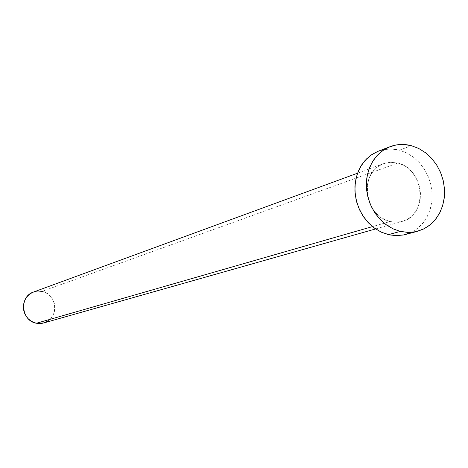 <?xml version="1.0" encoding="UTF-8"?>
<svg xmlns="http://www.w3.org/2000/svg" width="468" height="468" viewBox="0 0 468 468"><rect width="100%" height="100%" fill="white"/><g stroke="black" fill="none" stroke-linecap="round" stroke-linejoin="round"><path stroke-width="0.35" stroke-dasharray="2.34 1.75" d="M43.647 322.973C59.19 319.375 57.81 293.916 41.985 291.406L397.736 163.069C424.581 168.65 428.355 215.438 402.281 221.387L396.261 222.253L390.101 221.539L395.361 222.247L400.55 221.803L405.464 220.223L409.927 217.573L413.759 213.952L416.83 209.518L419.012 204.428L420.235 198.882L420.457 193.085L419.661 187.264L417.889 181.631L415.198 176.401L411.7 171.768L407.511 167.913L402.802 164.97L397.736 163.069L392.512 162.279L387.328 162.636L382.385 164.128L377.869 166.707L373.961 170.276L370.814 174.699L368.55 179.811L367.269 185.416L367.011 191.289L367.801 197.198L369.603 202.919L372.347 208.225L375.921 212.905L380.186 216.778L384.977 219.691L390.101 221.539L372.493 226.6L390.101 221.539C363.864 216.555 358.821 171.083 383.549 163.665L390.534 162.279L397.736 163.069L41.985 291.406L37.738 291.119L33.597 292.003M405.329 234.55L412.162 231.894L418.293 227.793L423.493 222.388L427.594 215.9L430.443 208.558L431.946 200.637L432.052 192.418L430.759 184.205L428.121 176.284L424.224 168.948L419.211 162.449L413.262 157.037L406.581 152.896L399.415 150.193L411.395 145.683L399.415 150.193C392.149 148.315 385.105 148.654 378.29 151.217M377.249 151.638L384.398 149.514L391.886 149.029L399.415 150.193L406.71 152.96L413.496 157.213L419.515 162.782L424.552 169.457L428.413 176.992L430.969 185.1L432.116 193.483L431.812 201.825L430.063 209.816L426.933 217.164L422.528 223.575L417.011 228.811L410.588 232.666M41.985 291.406L44.951 292.342L47.689 293.851L50.105 295.87L52.1 298.327L53.604 301.129L54.557 304.159L54.92 307.318L54.686 310.471L53.861 313.507L52.469 316.31L50.573 318.766L48.233 320.791M35.843 291.371L38.908 291.078M383.549 163.665L357.54 173.201M402.281 221.387L375.623 228.934"/><path stroke-width="0.7" d="M357.54 173.201L33.597 292.003C18.919 296.531 21.124 320.949 36.457 323.248L372.493 226.6L36.457 323.248L43.647 322.973L375.623 228.934M400.327 231.414L393.255 228.928L386.597 225.044L380.578 219.89L375.412 213.636L371.288 206.511L368.351 198.76L366.701 190.646L366.391 182.461L367.438 174.488L369.796 167.012L373.382 160.284L378.062 154.534L383.672 149.953L390.014 146.695C396.905 144.103 404.036 143.764 411.395 145.683L418.649 148.438L425.412 152.644L431.443 158.149L436.521 164.748L440.47 172.201L443.149 180.244L444.465 188.586L444.372 196.923L442.857 204.966L439.984 212.413L435.843 219.001L430.583 224.476L424.382 228.641L416.292 231.619L408.997 232.45L400.327 231.414L388.387 234.649L400.327 231.414L392.81 228.717L385.778 224.441L379.501 218.755L374.242 211.869L370.206 204.066L367.555 195.642L366.391 186.937L366.766 178.296L368.655 170.065L371.984 162.566L376.605 156.084L382.338 150.871L388.955 147.122L396.191 144.969L403.773 144.489L411.395 145.683L418.778 148.502L425.646 152.825L431.748 158.488L436.849 165.268L440.768 172.92L443.366 181.151L444.536 189.663L444.237 198.134L442.476 206.242L439.317 213.695L434.866 220.206L429.291 225.517L422.791 229.419L415.613 231.765L408.026 232.444L400.327 231.414M389.932 146.724L378.29 151.217L372.025 154.434L366.479 158.95L361.852 164.625L358.301 171.253L355.967 178.624L354.925 186.475L355.218 194.53L356.838 202.521L359.734 210.155L363.8 217.17L368.895 223.318L374.833 228.384L381.408 232.21L389.61 234.924L396.952 235.661L404.159 234.837L417.345 231.362M410.588 232.666L403.492 234.983L395.998 235.656L388.387 234.649L380.97 231.999L374.026 227.799L367.836 222.201L362.647 215.426L358.663 207.739L356.054 199.45L354.92 190.88L355.294 182.374L357.172 174.26L360.465 166.871L365.04 160.483L370.709 155.341L377.249 151.638M48.233 320.791L45.548 322.294L42.611 323.23L39.54 323.552L36.457 323.248L33.474 322.323L30.707 320.826L28.267 318.802L26.243 316.333L24.728 313.513L23.769 310.454L23.4 307.271L23.652 304.095L24.5 301.041L25.91 298.233L27.834 295.776L30.198 293.764L32.9 292.278L35.843 291.371M38.908 291.078L41.985 291.406"/></g></svg>
